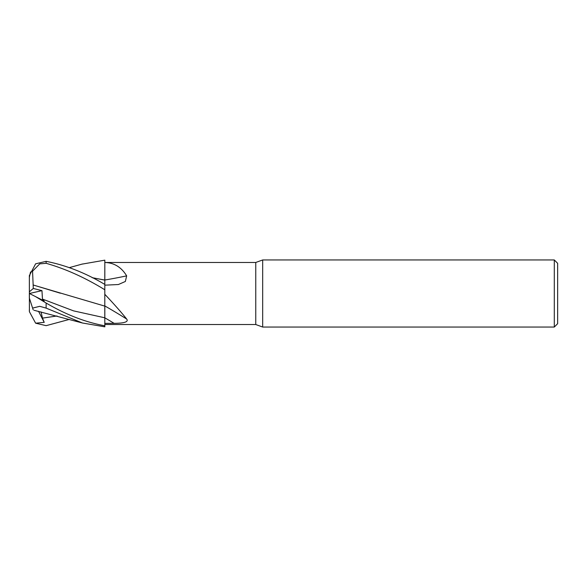 <?xml version="1.0" encoding="UTF-8"?>
<svg xmlns="http://www.w3.org/2000/svg" width="587" height="587" viewBox="0 0 587 587"><rect width="100%" height="100%" fill="white"/><g stroke="black" fill="none" stroke-linecap="round" stroke-linejoin="round"><path stroke-width="0.88" d="M104.78 307.544L104.802 317.406M104.794 314.346L104.824 262.484C114.127 262.734 121.414 267.195 126.66 275.868L125.361 281.466L118.383 284.534L104.824 285.172M92.181 277.666L104.787 280.116L104.824 262.484M554.297 327.04L554.297 259.96L557.65 263.314L557.65 323.686L554.297 327.04L262.675 327.04L255.763 324.53L104.824 324.53M255.763 324.53L255.763 262.47L262.675 259.96L554.297 259.96M104.824 262.47L255.763 262.47M104.824 294.314C114.127 304.161 121.414 312.401 126.66 319.035C129.434 322.571 121.025 323.29 114.12 323.342L104.824 323.386M262.675 327.04L262.675 259.96M104.802 317.787L104.824 325.792C85.511 322.248 65.942 314.669 46.124 303.031L35.624 296.64L44.223 301.014L42.462 299.084L73.632 310.89L104.824 317.794L104.824 305.937A492.177 372.877 -160 0 1 126.66 319.035M104.824 280.021A492.177 301.813 -163.6 0 0 126.66 275.868M81.916 264.15L104.824 260.166L104.824 280.058L92.254 277.702M29.35 309.635L29.35 310.274A16.774 16.774 0 0 0 29.394 311.433A16.774 16.774 0 0 0 29.409 311.697L29.35 276.726A16.774 16.774 0 0 1 29.394 275.567A16.774 16.774 0 0 1 29.409 275.303L29.35 276.726M69.413 319.394L46.124 325.66L35.624 323.188L29.409 311.697L29.35 310.274M33.121 284.988L104.78 306.106M42.462 299.084L41.963 290.638L33.298 288.459L33.143 284.966L60.358 293.214M29.35 277.365L30.517 272.082L32.608 271.135L39.755 263.864L46.124 263.306C65.531 268.831 85.1 277.651 104.824 289.773M33.151 284.959L32.527 270.592M104.824 284.431C85.511 272.933 65.942 265.236 46.124 261.34L35.624 263.812L29.394 275.567M104.78 283.132L104.78 284.409M35.624 323.188L44.223 322.358L42.462 318.125L41.061 311.902M33.973 310.259L82.459 323.004L104.824 326.834L104.824 325.792M35.624 296.64L29.35 293.471L29.35 298.064L32.608 308.094L39.755 306.319L46.124 308.109L82.459 323.004M33.151 309.76L32.527 307.852M44.223 322.358L38.522 311.293M33.298 288.466L29.35 291.827M29.394 293.493L41.963 290.638M104.824 317.816A489.125 370.566 -160 0 1 114.12 323.342M42.462 318.125L57.042 315.975M46.124 263.306L46.124 261.34M46.124 308.109L46.124 303.031M82.459 263.996L69.413 267.606"/></g></svg>
